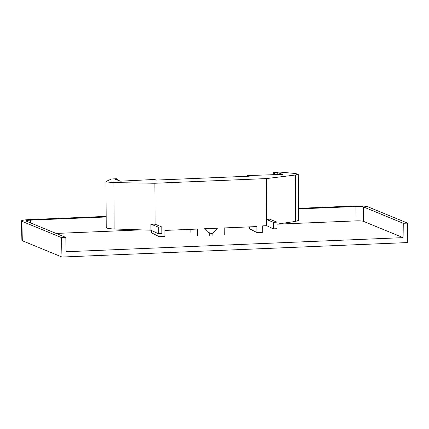 <?xml version="1.0" encoding="UTF-8"?>
<svg xmlns="http://www.w3.org/2000/svg" width="429" height="429" viewBox="0 0 429 429"><rect width="100%" height="100%" fill="white"/><g stroke="black" fill="none" stroke-linecap="round" stroke-linejoin="round"><path stroke-width="0.64" d="M276.962 224.19L356.075 220.876A5.936 0.735 179.7 0 1 363.454 221.337L403.099 237.634L66.136 251.737L65.819 237.414L61.535 237.596L61.964 257.035L22.319 240.733A10.317 1.276 179.7 0 1 21.895 240.379L21.45 220.93A10.661 1.319 179.7 0 1 29.075 219.621L106.161 216.393M298.412 208.923L355.925 206.515A6.188 0.767 179.7 0 1 363.62 206.993L403.265 223.289L403.099 237.634M298.412 208.349L354.654 205.995A10.661 1.319 179.7 0 1 367.905 206.816L407.55 223.112L407.325 242.578L61.964 257.035M61.535 237.596L21.89 221.294A10.661 1.319 179.7 0 1 21.45 220.93M407.55 223.112L403.265 223.289M65.819 237.414L26.174 221.117A6.188 0.767 179.7 0 1 25.917 220.903A6.188 0.767 179.7 0 1 30.346 220.147L106.167 216.972M56.129 233.435L141.082 229.88M266.42 178.582L295.404 175.016L298.235 174.228L295.013 173.461L278.657 171.965L273.707 172.174L277.799 172.635L282.759 174.372L247.436 175.579L249.201 176.196L156.231 180.083L154.472 179.467L120.56 181.161L115.599 179.424L117.337 179.065L116.457 178.754L111.513 178.963L106.263 181.36L106.408 181.934L113.894 182.615L154.864 183.253L266.42 178.582L266.634 219.535L269.589 219.133L276.952 222.163L276.984 228.716L273.423 228.861L273.391 222.308L276.952 222.163M106.505 227.236L106.649 227.987C107.888 228.501 110.387 228.834 114.135 228.979L150.938 230.207L150.906 224.099L155.078 224.201L154.864 183.253M249.463 226.877L249.474 228.77L256.939 232.534L256.907 226.566L224.217 227.933L224.249 234.899M151.619 230.529L151.635 232.867L159.1 236.631L159.084 233.649M273.391 222.308L266.634 219.535L266.666 225.675L273.423 228.861M150.906 224.099L158.269 227.129L161.83 226.979L155.078 224.201M150.938 230.207L158.306 233.682L158.269 227.129M206.66 228.668L205.539 229.885M190.122 229.359L190.138 232.25M158.306 233.682L161.867 233.532L161.83 226.979M256.939 232.534L262.746 232.293L262.714 225.842L266.666 225.675M212.146 235.403L212.135 233.902L207.786 232.105M212.135 233.902L217.38 228.223L204.402 228.764L209.706 234.003L209.711 235.505M197.603 236.014L197.571 229.048L164.875 230.421L164.908 236.384L159.1 236.631M117.337 179.065L117.342 180.035M106.263 181.36L106.408 181.934M276.962 224.153L295.645 221.38L298.477 220.383L298.235 174.228M274.592 172.485L274.603 174.716M277.799 172.635L277.804 174.582M247.442 176.265L247.436 175.579M273.707 172.174L273.723 174.748M363.62 206.993L363.454 221.337M21.89 221.294L22.319 240.733M30.346 220.147L30.373 222.844M355.925 206.515L356.075 220.876M113.894 182.615L114.135 228.979M295.404 175.016L295.645 221.38M105.979 181.623L106.22 227.574"/></g></svg>
